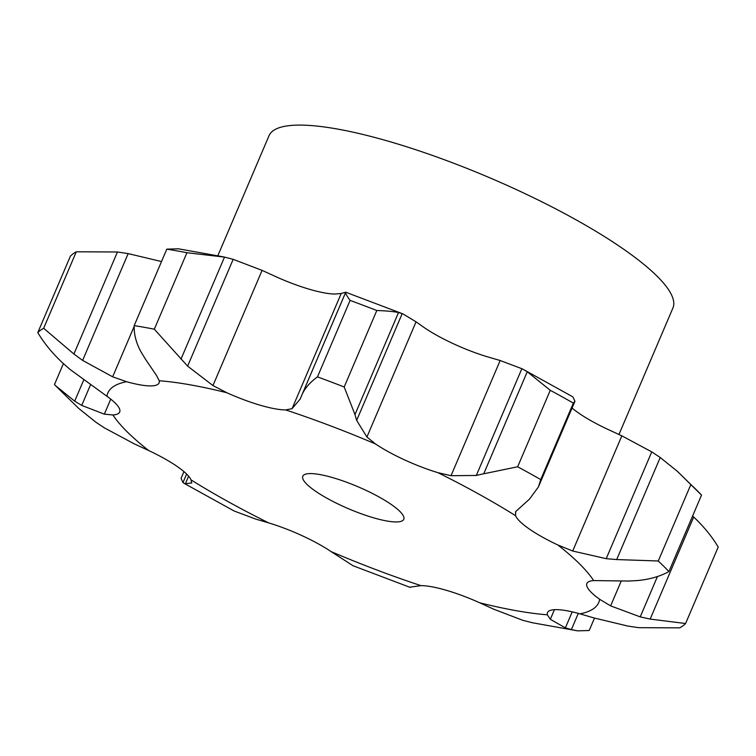 <?xml version="1.0" encoding="UTF-8"?>
<svg xmlns="http://www.w3.org/2000/svg" width="756" height="756" viewBox="0 0 756 756"><rect width="100%" height="100%" fill="white"/><g stroke="black" fill="none" stroke-linecap="round" stroke-linejoin="round"><path stroke-width="1.13" d="M578.302 613.381L571.375 629.635L577.641 630.854L589.198 630.504L594.49 618.096M564.798 627.669L571.98 629.776M547.363 614.798A266.877 58.221 23.1 0 1 479.691 602.787A61.812 13.485 23.1 0 0 446.409 590.323A61.812 13.485 23.1 0 0 420.922 585.616A266.877 58.221 23.1 0 1 331.137 551.615A61.812 13.485 23.1 0 0 302.041 535.654A61.812 13.485 23.1 0 0 268.654 522.878A266.877 58.221 23.1 0 1 191.041 479.871A61.812 13.485 23.1 0 0 177.235 466.518A61.812 13.485 23.1 0 0 148.705 450.548A266.877 58.221 23.1 0 1 112.918 414.968A61.812 13.485 23.1 0 0 119.694 412.039A61.812 13.485 23.1 0 0 119.684 409.317A61.812 13.485 23.1 0 0 106.908 396.257A266.877 58.221 23.1 0 1 126.602 381.695A61.812 13.485 23.1 0 0 151.361 385.9A61.812 13.485 23.1 0 0 159.072 382.923A61.812 13.485 23.1 0 0 159.214 380.74A266.877 58.221 23.1 0 1 226.876 392.751A61.812 13.485 23.1 0 0 260.159 405.207A61.812 13.485 23.1 0 0 285.645 409.922A266.877 58.221 23.1 0 1 375.439 443.923A61.812 13.485 23.1 0 0 404.536 459.875A61.812 13.485 23.1 0 0 437.922 472.661A266.877 58.221 23.1 0 1 478.841 494.103A266.877 58.221 23.1 0 1 515.535 515.668A61.812 13.485 23.1 0 0 529.332 529.02A61.812 13.485 23.1 0 0 557.862 544.991A266.877 58.221 23.1 0 1 593.658 580.57A61.812 13.485 23.1 0 0 586.883 583.5A61.812 13.485 23.1 0 0 586.883 586.221A61.812 13.485 23.1 0 0 599.669 599.281A266.877 58.221 23.1 0 1 579.965 613.844A61.812 13.485 23.1 0 0 555.216 609.638A61.812 13.485 23.1 0 0 547.495 612.615A61.812 13.485 23.1 0 0 547.363 614.798L550.321 619.296L565.384 627.877L572.216 611.859M479.691 602.787L493.914 609.279L522.821 620.317L532.649 622.802L577.641 630.854M677.319 471.271L701.521 495.104A356.331 77.736 23.1 0 0 690.871 484.52L677.319 471.271L660.224 457.512L651.757 451.871L621.838 435.843L607.295 429.106A61.812 13.485 23.1 0 1 578.765 413.135A61.812 13.485 23.1 0 1 572.056 408.042M522.254 368.852L571.867 396.314L573.001 397.08L574.938 401.266L573.36 403.099A356.331 77.736 23.1 0 0 561.954 396.692A356.331 77.736 23.1 0 0 550.264 390.304L527.263 371.744L522.254 368.852L500.16 360.517L487.346 356.775A61.812 13.485 23.1 0 1 453.959 343.999A61.812 13.485 23.1 0 1 424.863 328.038L416.046 321.829L366.915 437.015L356.652 420.412L354.989 414.571L344.188 386.987A356.331 77.736 23.1 0 0 317.473 376.866C309.998 382.356 304.866 388.244 302.079 394.528L345.605 292.487C345.36 293.309 346.862 295.946 350.094 300.406A356.331 77.736 23.1 0 1 376.8 310.518C386.136 310.82 393.366 311.491 398.516 312.521L402.957 313.91L416.046 321.829M302.145 394.367L345.738 292.232L341.202 293.489L335.078 294.037A61.812 13.485 23.1 0 1 309.591 289.321A61.812 13.485 23.1 0 1 276.309 276.866L262.086 270.374L212.956 385.551L187.62 366.14L154.319 329.191A356.331 77.736 23.1 0 0 134.19 325.619C133.878 334.284 136.184 343.101 141.098 352.069M579.965 613.844L594.216 618.011L627.839 626.053L638.565 627.669L679.72 627.858A356.331 77.736 23.1 0 0 685.588 623.52L650.169 619.088L693.696 517.038L692.59 516.027M420.922 585.616L410.423 587.11M685.588 623.52L718.2 547.06C712.029 536.618 703.864 526.62 693.696 517.038M599.669 599.281L610.631 605.877L640.228 616.887L650.169 619.088M331.137 551.615L353.043 565.743L410.272 587.431M593.658 580.57L628.718 581.052L637.79 580.523C649.829 579.361 660.196 576.374 668.909 571.574A356.331 77.736 23.1 0 0 658.259 560.99L616.698 559.563L660.224 457.512M268.654 522.878L255.84 519.136L234.124 510.999L184.133 483.339L182.999 482.574L181.062 478.378L183.944 471.612M557.862 544.991L572.708 551.029L606.208 558.675L616.698 559.563M191.041 479.871L191.485 482.489M515.535 515.668L515.724 511.547L529.474 499.13L538.395 486.968L540.738 479.569A356.331 77.736 23.1 0 0 529.332 473.161A356.331 77.736 23.1 0 0 517.652 466.773L483.736 473.785L527.263 371.744M515.422 512.133L515.724 511.547M148.705 450.548L134.162 443.81L104.243 427.783L95.776 422.141L78.681 408.382L55.386 385.551L54.479 384.549L63.409 363.627M112.918 414.968L104.328 414.156L110.735 399.13M437.922 472.661L451.03 475.704L476.318 475.458L521.876 368.654M106.908 396.257L70.223 369.571L62.304 362.615C52.136 353.033 43.971 343.026 37.8 332.593A356.331 77.736 23.1 0 1 43.659 328.265L73.908 354.025L117.435 251.984L128.161 253.6L161.51 261.557M375.439 443.923L366.915 437.015M37.8 332.593L70.412 256.123A356.331 77.736 23.1 0 1 76.28 251.795L117.435 251.984M126.602 381.695L112.653 376.819L134.171 326.365M285.645 409.922L292.071 408.675L300.179 399.026M159.214 380.74L156.549 375.543L145.058 358.58M226.876 392.751L212.956 385.551M223.351 256.842L178.359 248.8L166.802 249.149A356.331 77.736 23.1 0 1 186.93 252.721L224.504 257.097L233.179 259.336L262.086 270.374M217.851 255.689L269.023 135.711A219.552 47.893 23.1 0 1 574.267 218.834A219.552 47.893 23.1 0 1 672.925 307.985L618.956 434.511M191.844 482.961L184.842 483.745M188.622 476.176L185.305 483.953L184.133 483.339M104.328 414.156L81.724 405.405L74.683 401.171L55.386 385.551M475.59 475.6L484.492 473.596M112.653 376.819L82.612 360.404L73.908 354.025M300 399.451L302.277 394.056M145.464 359.204L140.72 351.389M379.106 497.013A54.886 11.973 23.1 0 1 403.77 519.306A54.886 11.973 23.1 0 1 348.592 508.779A54.886 11.973 23.1 0 1 302.797 476.233A54.886 11.973 23.1 0 1 379.106 497.013M690.871 484.52L658.259 560.99M701.521 495.104L668.909 571.574M182.999 482.574L186.628 474.05M573.36 403.099L540.738 479.569M81.724 405.405L90.436 384.993M74.683 401.171L83.661 380.117M550.264 390.304L517.652 466.773M356.652 420.412L402.201 313.608M76.28 251.795L43.659 328.265M82.612 360.404L128.161 253.6M376.8 310.518L344.188 386.987M350.094 300.406L317.473 376.866M354.989 414.571L398.516 312.521M187.62 366.14L233.179 259.336M186.93 252.721L154.319 329.191M166.802 249.149L134.19 325.619M180.977 359.147L224.504 257.097M550.321 619.296L554.422 609.676M610.631 605.877L621.054 581.449M572.708 551.029L621.838 435.843M451.03 475.704L500.16 360.517M292.071 408.675L341.202 293.489M640.228 616.887L657.446 576.516M606.208 558.675L651.757 451.871M402.957 313.91L345.738 292.222M574.938 401.266L538.395 486.968"/></g></svg>
